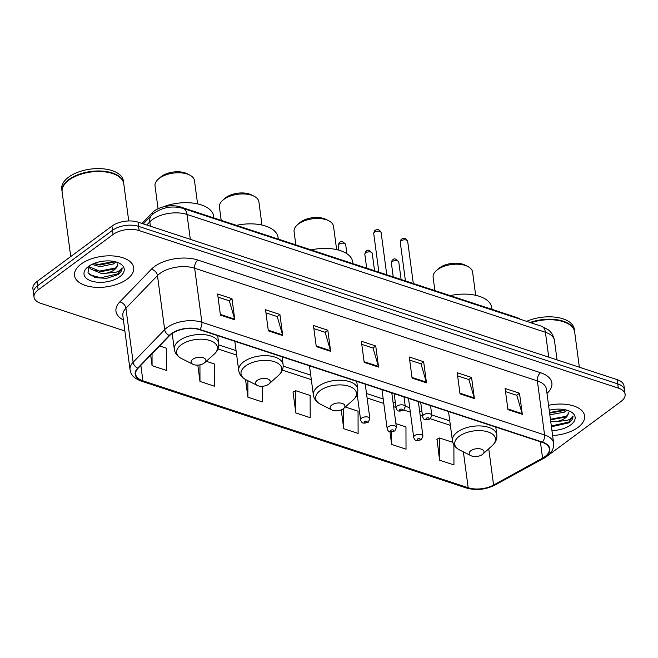 <?xml version="1.0" encoding="UTF-8"?>
<svg xmlns="http://www.w3.org/2000/svg" width="658" height="658" viewBox="0 0 658 658"><rect width="100%" height="100%" fill="white"/><g stroke="black" fill="none" stroke-linecap="round" stroke-linejoin="round"><path stroke-width="0.99" d="M141.988 223.449L152.59 212.476A18.663 9.64 -7.6 0 1 154.408 210.897A18.663 9.64 -7.6 0 1 180.489 206.957L516.365 317.378A18.663 9.64 -7.6 0 1 520.198 319.237M547.555 455.821L620.979 401.495A18.663 9.64 172.4 0 0 625.1 394.298L623.973 385.851A18.663 9.64 172.4 0 0 617.188 379.658L138.024 222.141A18.663 9.64 172.4 0 0 111.942 226.081L37.021 281.509A18.663 9.64 172.4 0 0 32.9 288.706L33.468 292.925A18.663 9.64 172.4 0 1 37.58 285.736A18.663 9.64 172.4 0 0 33.468 292.925L34.027 297.153A18.663 9.64 172.4 0 0 40.812 303.346L124.88 330.974M625.1 394.298A18.663 9.64 172.4 0 0 618.314 388.105L139.151 230.588A18.663 9.64 172.4 0 0 113.069 234.519L112.502 230.3L37.58 285.736L112.502 230.3A18.663 9.64 172.4 0 1 138.583 226.36A18.663 9.64 172.4 0 0 112.502 230.3L111.942 226.081M618.314 388.105L617.747 383.877L138.583 226.36L617.747 383.877A18.663 9.64 172.4 0 1 624.532 390.079A18.663 9.64 172.4 0 0 617.747 383.877L617.188 379.658M81.115 264.047A29.857 15.422 172.4 0 0 74.527 275.562A29.857 15.422 172.4 0 0 95.147 287.275A29.857 15.422 172.4 0 0 127.117 279.173A29.857 15.422 172.4 0 0 133.706 267.666A29.857 15.422 172.4 0 0 113.086 255.946A29.857 15.422 172.4 0 0 81.115 264.047A29.857 15.422 172.4 0 0 74.527 275.562A29.857 15.422 172.4 0 0 95.147 287.275A29.857 15.422 172.4 0 0 127.117 279.173A29.857 15.422 172.4 0 0 133.706 267.666A29.857 15.422 172.4 0 0 113.086 255.946A29.857 15.422 172.4 0 0 81.115 264.047M552.605 435.538A29.857 15.422 172.4 0 0 578.012 427.396A29.857 15.422 172.4 0 0 584.6 415.889A29.857 15.422 172.4 0 0 548.566 405.312A29.857 15.422 172.4 0 1 584.6 415.889A29.857 15.422 172.4 0 1 578.012 427.396A29.857 15.422 172.4 0 1 552.605 435.538M171.606 333.861A19.904 10.281 -7.6 0 1 199.432 329.658L542.126 442.316A19.904 10.281 -7.6 0 1 549.364 448.92A19.904 10.281 -7.6 0 1 542.57 458.124L493.582 485.053A19.904 10.281 -7.6 0 1 468.167 487.726L142.909 380.801A19.904 10.281 -7.6 0 1 135.663 374.188A19.904 10.281 -7.6 0 1 138.122 368.2L169.674 335.539A19.904 10.281 -7.6 0 1 171.606 333.861M171.228 333.729A20.398 10.536 172.4 0 0 169.238 335.457L137.695 368.118A20.398 10.536 172.4 0 0 142.597 381.031L467.854 487.956A20.398 10.536 172.4 0 0 493.911 485.217L542.899 458.289A20.398 10.536 172.4 0 0 542.439 442.086L199.744 329.428A20.398 10.536 172.4 0 0 171.228 333.729M505.533 391.617L516.818 395.326L522.164 413.643A4.976 2.912 108.2 0 1 522.304 414.343L519.491 393.229L505.114 388.508L507.935 409.621L522.304 414.343M516.703 395.294L519.491 393.229M457.614 375.866L468.899 379.576L474.245 397.893A4.976 2.912 108.2 0 1 474.393 398.592L471.572 377.478L457.195 372.749L460.016 393.871L474.393 398.592M468.784 379.543L471.572 377.478M409.695 360.115L420.98 363.825L426.326 382.142A4.976 2.912 108.2 0 1 426.474 382.841L423.653 361.727L409.284 356.998L412.097 378.12L426.474 382.841M420.873 363.784L423.653 361.727M218.028 297.103L229.313 300.813L234.659 319.138A4.976 2.912 108.2 0 1 234.807 319.837L231.994 298.716L217.617 293.994L220.43 315.108L234.807 319.837M229.206 300.78L231.994 298.716M265.947 312.863L277.232 316.572L282.578 334.889A4.976 2.912 108.2 0 1 282.726 335.588L279.905 314.475L265.536 309.745L268.349 330.859L282.726 335.588M277.125 316.531L279.905 314.475M313.866 328.613L325.151 332.323L330.497 350.64A4.976 2.912 108.2 0 1 330.645 351.339L327.824 330.226L313.447 325.496L316.268 346.61L330.645 351.339M325.036 332.282L327.824 330.226M361.785 344.364L373.061 348.074L378.416 366.391A4.976 2.912 108.2 0 1 378.556 367.09L375.743 345.976L361.365 341.247L364.187 362.361L378.556 367.09M372.954 348.033L375.743 345.976M113.069 234.519L38.148 289.956A18.663 9.64 172.4 0 0 34.027 297.153M541.871 459.317A18.663 9.64 172.4 0 0 546.058 456.923L546.502 456.594M389.955 431.738L391.65 444.446L406.027 449.175L405.961 426.943L395.902 423.637M437.027 439.174L439.569 460.205L453.946 464.926L453.888 444.857M245.541 379.518L247.901 397.193L262.279 401.923L262.238 386.279M197.811 365.116L199.983 381.443L214.36 386.172L214.302 363.94L206.258 361.3M150.674 355.213L152.072 365.692L166.441 370.413L166.384 348.189L159.606 345.96M341.231 409.901L343.739 428.695L358.108 433.425L358.051 411.192L345.31 407.006M295.82 412.944L310.198 417.674L310.132 395.442L295.755 390.72L293.032 392.045L295.82 412.944L295.755 390.72M247.901 397.193L247.852 380.694M199.983 381.443L199.942 364.845M152.072 365.692L152.039 353.798M343.739 428.695L343.682 408.478M391.65 444.446L391.617 431.961M452.77 442.332L439.503 437.973L436.78 439.297M439.569 460.205L439.503 437.973M128.729 220.948L123.778 183.829A31.099 16.063 172.4 0 0 116.252 175.061A31.099 16.063 172.4 0 0 68.991 180.07A31.099 16.063 172.4 0 0 67.083 181.616A31.099 16.063 172.4 0 0 62.132 192.054L70.735 256.562M116.121 174.987A30.786 15.899 172.4 0 0 115.989 174.921A30.786 15.899 172.4 0 0 69.197 179.881A30.786 15.899 172.4 0 0 67.313 181.419A30.786 15.899 172.4 0 0 67.198 181.518M123.737 183.566A31.099 16.063 172.4 0 0 123.704 183.302A31.099 16.063 172.4 0 0 102.229 171.096A31.099 16.063 172.4 0 0 68.925 179.535A31.099 16.063 172.4 0 0 62.058 191.527A31.099 16.063 172.4 0 0 62.099 191.791M123.704 183.302L123.391 180.925A31.099 16.063 172.4 0 0 101.908 168.719A31.099 16.063 172.4 0 0 68.605 177.167A31.099 16.063 172.4 0 0 61.745 189.15L62.058 191.527M115.833 261.892L113.447 263.94L100.246 266.696L91.931 264.401M114.295 261.522L113.225 262.262L100.024 265.018L93.576 263.652M89.027 266.095L87.999 272.84L95.073 277.618L106.637 278.359L118.021 274.608C120.875 272.453 122.232 270.183 122.1 267.798C121.417 269.517 119.419 270.981 116.096 272.206L106.045 273.251A14.057 7.263 172.4 0 0 114.245 269.895A14.057 7.263 172.4 0 0 117.346 264.475A14.057 7.263 172.4 0 0 117.173 263.735C117.749 265.569 116.729 267.312 114.122 268.966L100.913 271.721L89.932 267.049L89.315 265.898M106.045 273.251L101.143 273.399L90.162 268.719L89.2 265.98M88.493 266.474A20.283 10.479 172.4 0 0 87.251 267.485A20.283 10.479 172.4 0 0 92.227 281.279A20.283 10.479 172.4 0 0 119.74 276.747A20.283 10.479 172.4 0 0 119.312 263.208A20.283 10.479 172.4 0 0 88.493 266.474M122.1 267.798L117.922 273.827L100.74 277.758L89.562 274.764M115.405 268.045L99.852 271.055L94.407 270.323M114.196 261.497L98.955 264.343L93.6 263.644M197.581 203.89L194.48 180.654A19.904 10.281 172.4 0 0 189.668 175.044L186.987 173.687A16.795 8.677 172.4 0 0 161.465 176.393A16.795 8.677 172.4 0 0 160.429 177.232L158.2 179.239A19.904 10.281 172.4 0 0 155.025 185.918L158.068 208.751M189.668 175.044A19.904 10.281 172.4 0 0 159.417 178.244A19.904 10.281 172.4 0 0 158.2 179.239M204.235 363.076A7.46 3.858 172.4 0 0 204.696 362.698A7.46 3.858 172.4 0 0 202.861 357.623A7.46 3.858 172.4 0 0 192.736 359.293A7.46 3.858 172.4 0 0 192.893 364.277A7.46 3.858 172.4 0 0 204.235 363.076M213.883 217.938L213.661 216.243A34.208 17.667 172.4 0 0 162.649 207.064M151.282 213.825A34.208 17.667 172.4 0 0 149.004 216.186M261.983 225.061L258.882 201.825A19.904 10.281 172.4 0 0 254.062 196.216L251.381 194.858A16.795 8.677 172.4 0 0 225.859 197.564A16.795 8.677 172.4 0 0 224.83 198.403L222.601 200.41A19.904 10.281 172.4 0 0 219.427 207.089L221.195 220.34M254.062 196.216A19.904 10.281 172.4 0 0 223.819 199.415A19.904 10.281 172.4 0 0 222.601 200.41M268.637 384.239A7.46 3.858 172.4 0 0 269.097 383.869A7.46 3.858 172.4 0 0 267.263 378.794A7.46 3.858 172.4 0 0 257.138 380.464A7.46 3.858 172.4 0 0 257.294 385.448A7.46 3.858 172.4 0 0 268.637 384.239M278.285 239.109L278.063 237.415A34.208 17.667 172.4 0 0 236.469 225.365M336.633 249.604L333.532 226.368A19.904 10.281 172.4 0 0 328.72 220.751L326.039 219.402A16.795 8.677 172.4 0 0 300.517 222.108A16.795 8.677 172.4 0 0 299.489 222.947L297.251 224.954A19.904 10.281 172.4 0 0 294.077 231.632L295.845 244.883M328.72 220.751A19.904 10.281 172.4 0 0 298.469 223.959A19.904 10.281 172.4 0 0 297.251 224.954M343.295 408.783A7.46 3.858 172.4 0 0 343.747 408.412A7.46 3.858 172.4 0 0 341.913 403.338A7.46 3.858 172.4 0 0 331.788 405.007A7.46 3.858 172.4 0 0 331.953 409.983A7.46 3.858 172.4 0 0 343.295 408.783M352.943 263.652L352.713 261.958A34.208 17.667 172.4 0 0 311.119 249.908M475.685 295.31L472.584 272.083A19.904 10.281 172.4 0 0 467.772 266.465L465.091 265.116A16.795 8.677 172.4 0 0 439.569 267.822A16.795 8.677 172.4 0 0 438.541 268.653L436.303 270.66A19.904 10.281 172.4 0 0 433.129 277.347L434.897 290.597M467.772 266.465A19.904 10.281 172.4 0 0 437.529 269.673A19.904 10.281 172.4 0 0 436.303 270.66M482.347 454.497A7.46 3.858 172.4 0 0 482.808 454.127A7.46 3.858 172.4 0 0 480.973 449.044A7.46 3.858 172.4 0 0 470.848 450.714A7.46 3.858 172.4 0 0 471.005 455.698A7.46 3.858 172.4 0 0 482.347 454.497M491.995 309.367L491.765 307.664A34.208 17.667 172.4 0 0 450.171 295.615M579.361 367.222L574.673 332.051A31.099 16.063 172.4 0 0 567.147 323.284A31.099 16.063 172.4 0 0 530.891 322.749M567.015 323.218A30.786 15.899 172.4 0 0 566.883 323.144A30.786 15.899 172.4 0 0 530.751 322.7M574.631 331.788A31.099 16.063 172.4 0 0 574.599 331.525A31.099 16.063 172.4 0 0 530.077 322.486M574.599 331.525L574.286 329.148A31.099 16.063 172.4 0 0 526.622 321.351M566.727 410.115L564.342 412.163L549.833 414.811M565.189 409.745L564.12 410.493L549.611 413.134M551.429 426.762L568.915 422.831C571.769 420.676 573.126 418.406 572.995 416.021C572.312 417.74 570.313 419.204 566.99 420.429L556.939 421.482A14.057 7.263 172.4 0 0 565.14 418.118A14.057 7.263 172.4 0 0 568.241 412.698A14.057 7.263 172.4 0 0 568.068 411.957C568.644 413.792 567.624 415.535 565.016 417.197L550.507 419.837M556.939 421.482L550.73 421.515M551.939 430.554A20.283 10.479 172.4 0 0 570.634 424.969A20.283 10.479 172.4 0 0 570.206 411.431A20.283 10.479 172.4 0 0 549.233 410.296M572.995 416.021L568.808 422.049L551.322 425.965M566.299 416.275L550.433 419.261M565.09 409.728L549.537 412.558M152.812 214.154L152.59 212.476M180.588 207.731L180.489 206.957M516.448 318.003L516.365 317.378M548.739 357.154L545.416 332.282A12.436 7.279 -71.8 0 0 541.501 326.236L548.13 329.716C549.545 330.818 553.139 333.598 554.472 340.54A24.881 12.847 172.4 0 0 545.416 332.282L187.004 214.459A24.881 12.847 172.4 0 0 152.228 219.706A24.881 12.847 172.4 0 0 149.81 221.804L150.394 226.212M190.327 239.331L187.004 214.459A12.436 7.279 -71.8 0 0 183.089 208.413L541.501 326.236M37.021 281.509L38.148 289.956M138.024 222.141L139.151 230.588M143.329 223.885L151.653 215.265A12.436 8.924 44 0 0 149.81 221.804L146.726 225.003M123.416 320.002A31.099 16.063 -7.6 0 1 119.814 301.907L151.365 269.245A31.099 16.063 -7.6 0 1 197.861 260.058L540.555 372.716A6.218 3.635 -71.8 0 0 537.364 380.883L194.661 268.225A24.881 12.847 172.4 0 0 159.886 273.473A24.881 12.847 172.4 0 0 157.468 275.579L125.917 308.24A24.881 12.847 172.4 0 0 122.84 315.725L130.054 369.78A24.881 12.847 -7.6 0 1 133.13 362.295A6.218 4.458 44 0 0 137.695 368.118M540.555 372.716A31.099 16.063 -7.6 0 1 546.979 393.418M546.411 389.141A24.881 12.847 172.4 0 0 537.364 380.883L544.569 434.938A24.881 12.847 -7.6 0 1 553.625 443.196L546.411 389.141M119.814 301.907A6.218 4.458 -136 0 1 125.917 308.24L133.13 362.295L164.681 329.633A24.881 12.847 -7.6 0 1 167.099 327.528A24.881 12.847 -7.6 0 1 201.874 322.28A6.218 3.635 108.2 0 1 199.744 329.428M169.238 335.457A6.218 4.458 44 0 1 164.681 329.633L157.468 275.579A6.218 4.458 -136 0 0 151.365 269.245M130.054 369.78C131.074 373.777 131.616 377.207 141.067 381.064A6.218 3.635 -71.8 0 0 142.597 381.031M467.854 487.956A6.218 3.635 108.2 0 1 466.325 487.989C476.096 490.687 485.686 489.7 495.096 485.02L544.084 458.091C550.91 454.259 554.094 449.291 553.625 443.196M493.911 485.217A6.218 3.2 61.2 0 0 495.096 485.02M542.899 458.289A6.218 3.2 61.2 0 0 544.084 458.091M542.439 442.086A6.218 3.635 -71.8 0 0 544.569 434.938L201.874 322.28L194.661 268.225A6.218 3.635 -71.8 0 1 197.861 260.058M468.167 487.726L463.38 451.857M493.582 485.053L488.746 448.789M542.57 458.124L540.391 441.74M142.909 380.801L140.845 365.379M171.754 333.754L172.264 333.919M217.963 348.946L236.666 355.09M282.364 370.117L311.316 379.633M367.09 397.967L383.795 403.461M393.64 406.693L395.993 407.466M403.856 410.049L410.345 412.188M420.182 415.42L422.535 416.193M430.398 418.776L450.368 425.348M378.416 366.391L364.096 361.686M330.497 350.64L316.177 345.935M282.578 334.889L268.258 330.176M234.659 319.138L220.34 314.425M426.326 382.142L412.007 377.437M474.245 397.893L459.926 393.188M522.164 413.643L507.844 408.939M214.113 354.243A20.571 10.627 172.4 0 0 209.063 340.252A20.571 10.627 172.4 0 0 181.156 344.85A20.571 10.627 172.4 0 0 181.592 358.585C177.38 356.414 174.954 353.321 174.312 349.291A22.388 11.564 172.4 0 1 179.256 340.655A22.388 11.564 172.4 0 1 203.232 334.577A22.388 11.564 172.4 0 1 218.703 343.369C219.139 347.424 217.609 351.051 214.113 354.243L204.696 362.698M278.515 375.414A20.571 10.627 172.4 0 0 273.465 361.423A20.571 10.627 172.4 0 0 245.557 366.021A20.571 10.627 172.4 0 0 245.993 379.748C241.782 377.585 239.356 374.492 238.714 370.462A22.388 11.564 172.4 0 1 243.657 361.826A22.388 11.564 172.4 0 1 267.633 355.748A22.388 11.564 172.4 0 1 283.096 364.532C283.532 368.595 282.002 372.222 278.515 375.414L269.097 383.869M353.165 399.957A20.571 10.627 172.4 0 0 348.115 385.966A20.571 10.627 172.4 0 0 320.207 390.564A20.571 10.627 172.4 0 0 320.643 404.292C316.432 402.128 314.006 399.028 313.364 394.997A22.388 11.564 172.4 0 1 318.308 386.369A22.388 11.564 172.4 0 1 342.292 380.291A22.388 11.564 172.4 0 1 357.755 389.075C358.191 393.139 356.661 396.758 353.165 399.957L343.747 408.412M492.217 445.663A20.571 10.627 172.4 0 0 487.167 431.673A20.571 10.627 172.4 0 0 459.268 436.27A20.571 10.627 172.4 0 0 459.695 450.006C455.492 447.843 453.066 444.742 452.416 440.712A22.388 11.564 172.4 0 1 457.368 432.076A22.388 11.564 172.4 0 1 481.343 425.997A22.388 11.564 172.4 0 1 496.806 434.79C497.242 438.845 495.713 442.472 492.217 445.663L482.808 454.127M374.55 232.118A3.734 1.925 172.4 0 0 373.728 233.557C374.139 231.336 374.599 230.292 375.101 230.407C377.478 228.713 379.485 229.436 381.13 232.57A3.734 1.925 172.4 0 0 378.547 231.106A3.734 1.925 172.4 0 0 374.55 232.118M394.15 393.673L396.05 407.886A4.664 2.41 -7.6 0 1 397.078 406.085A4.664 2.41 -7.6 0 1 402.071 404.818A4.664 2.41 -7.6 0 1 405.295 406.652L403.996 396.906M399.825 409.515A1.555 0.806 172.4 0 0 400.048 410.625A1.555 0.806 172.4 0 0 402.219 410.296A1.555 0.806 172.4 0 0 401.997 409.186A1.555 0.806 172.4 0 0 399.825 409.515M401.1 240.844A3.734 1.925 172.4 0 0 400.278 242.284C400.689 240.063 401.141 239.019 401.643 239.134C404.028 237.439 406.035 238.163 407.672 241.297A3.734 1.925 172.4 0 0 405.098 239.833A3.734 1.925 172.4 0 0 401.1 240.844M420.701 402.4L422.592 416.613A4.664 2.41 -7.6 0 1 423.62 414.811A4.664 2.41 -7.6 0 1 428.621 413.545A4.664 2.41 -7.6 0 1 431.837 415.379L430.538 405.632M426.368 418.241A1.555 0.806 172.4 0 0 426.59 419.352A1.555 0.806 172.4 0 0 428.769 419.023A1.555 0.806 172.4 0 0 428.547 417.912A1.555 0.806 172.4 0 0 426.368 418.241M338.294 245.599C338.706 243.378 339.158 242.325 339.66 242.448C341.033 240.565 343.048 241.28 345.689 244.611A3.734 1.925 172.4 0 0 343.114 243.147A3.734 1.925 172.4 0 0 339.117 244.159A3.734 1.925 172.4 0 0 338.294 245.599L338.903 250.18M361.637 418.118A4.664 2.41 -7.6 0 1 366.638 416.851A4.664 2.41 -7.6 0 1 369.862 418.685L368.283 422.197C363.01 423.859 361.81 423.423 360.609 419.919A4.664 2.41 -7.6 0 1 361.637 418.118M366.786 422.337A1.555 0.806 172.4 0 0 366.564 421.219A1.555 0.806 172.4 0 0 364.392 421.548A1.555 0.806 172.4 0 0 364.614 422.658A1.555 0.806 172.4 0 0 366.786 422.337M364.836 254.325C365.248 252.104 365.708 251.052 366.21 251.175C367.583 249.292 369.59 250.007 372.239 253.338A3.734 1.925 172.4 0 0 369.656 251.874A3.734 1.925 172.4 0 0 365.659 252.886A3.734 1.925 172.4 0 0 364.836 254.325L366.687 268.168M388.187 426.845A4.664 2.41 -7.6 0 1 393.18 425.578A4.664 2.41 -7.6 0 1 396.404 427.412L394.825 430.924C389.561 432.586 388.36 432.15 387.159 428.646A4.664 2.41 -7.6 0 1 388.187 426.845M393.328 431.064A1.555 0.806 172.4 0 0 393.106 429.945A1.555 0.806 172.4 0 0 390.934 430.274A1.555 0.806 172.4 0 0 391.156 431.385A1.555 0.806 172.4 0 0 393.328 431.064M391.387 263.052C391.798 260.823 392.25 259.778 392.752 259.902C394.126 258.018 396.132 258.734 398.781 262.065A3.734 1.925 172.4 0 0 396.206 260.593A3.734 1.925 172.4 0 0 392.209 261.613A3.734 1.925 172.4 0 0 391.387 263.052L393.229 276.895M414.729 435.571A4.664 2.41 -7.6 0 1 419.73 434.305A4.664 2.41 -7.6 0 1 422.946 436.139L421.375 439.651C416.103 441.312 414.902 440.876 413.701 437.373A4.664 2.41 -7.6 0 1 414.729 435.571M419.878 439.791A1.555 0.806 172.4 0 0 419.656 438.672A1.555 0.806 172.4 0 0 417.476 439.001A1.555 0.806 172.4 0 0 417.698 440.112A1.555 0.806 172.4 0 0 419.878 439.791M151.653 215.265L154.416 212.855C163.242 207.064 172.799 205.584 183.089 208.413M554.472 340.54L557.055 359.893M141.067 381.064L466.325 487.989M218.793 344.94L236.066 350.615M283.187 366.111L310.716 375.159M366.498 393.492L383.203 398.987M393.04 402.219L395.392 402.992M405.238 406.233L409.745 407.713M419.59 410.946L421.942 411.719M431.788 414.951L449.776 420.865M217.675 335.654L218.703 343.369M172.199 333.441L174.312 349.291M192.893 364.277L181.592 358.585M282.068 356.825L283.096 364.532M234.824 341.296L238.714 370.462M257.294 385.448L245.993 379.748M356.726 381.369L357.755 389.075M309.474 365.832L313.364 394.997M331.953 409.983L320.643 404.292M495.778 427.083L496.806 434.79M448.526 411.546L452.416 440.712M471.005 455.698L459.695 450.006M373.728 233.557L378.885 272.182M396.05 407.886C397.251 411.39 398.452 411.818 403.716 410.156L405.295 406.652M381.13 232.57L386.756 274.773M400.278 242.284L405.427 280.908M422.592 416.613C423.793 420.117 424.994 420.544 430.266 418.883L431.837 415.379M407.672 241.297L413.306 283.499M345.689 244.611L346.906 253.741M365.256 384.173L369.862 418.685M357.179 394.216L360.609 419.919M372.239 253.338L374.558 270.759M391.798 392.9L396.404 427.412M381.953 389.659L387.159 428.646M398.781 262.065L401.109 279.486M418.348 401.627L422.946 436.139M408.503 398.386L413.701 437.373"/></g></svg>
